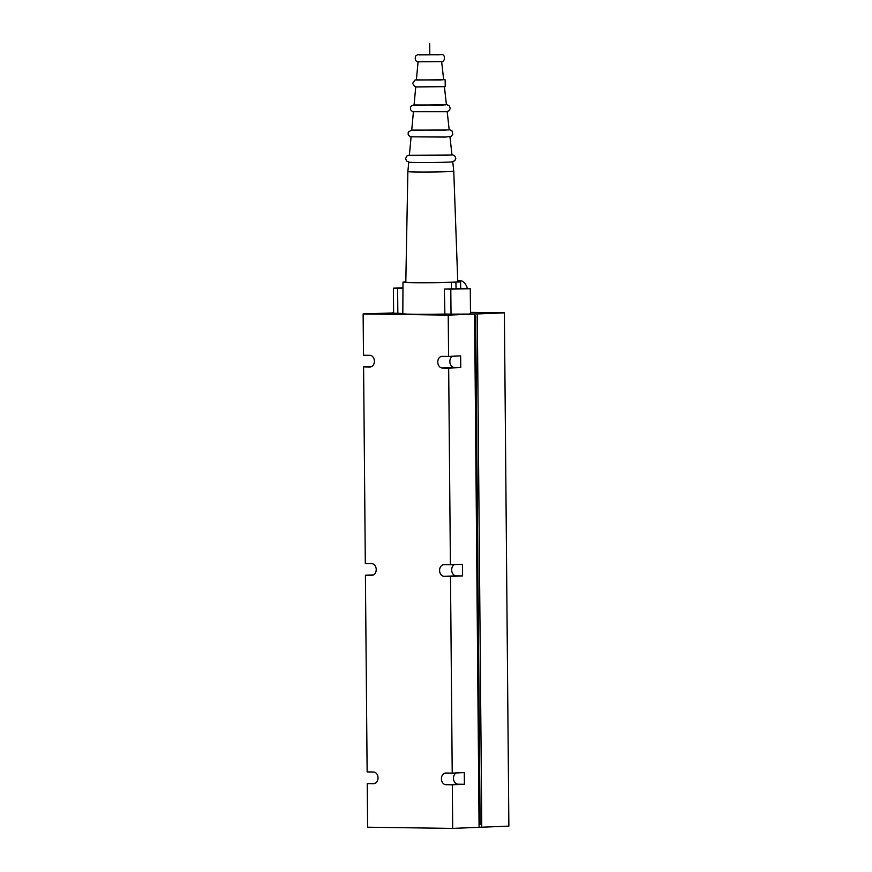 <?xml version="1.0" encoding="UTF-8"?>
<svg xmlns="http://www.w3.org/2000/svg" width="872" height="872" viewBox="0 0 872 872"><rect width="100%" height="100%" fill="white"/><g stroke="black" fill="none" stroke-linecap="round" stroke-linejoin="round"><path stroke-width="1.31" d="M442.3 367.984L448.677 368.071L450.399 564.762L444.012 564.674A5.832 4.469 -92.3 0 0 443.826 564.674A5.832 4.469 -92.3 0 0 439.597 570.571A5.832 4.469 -92.3 0 0 444.12 576.348L450.497 576.436L452.219 773.115L445.832 773.028A5.832 4.469 -92.3 0 0 445.647 773.028A5.832 4.469 -92.3 0 0 441.417 778.914A5.832 4.469 -92.3 0 0 445.941 784.691L452.317 784.778L452.699 828.4L367.613 827.212L367.232 783.59L373.619 783.688A5.832 4.469 -92.3 0 0 373.805 783.677A5.832 4.469 -92.3 0 0 378.034 777.791A5.832 4.469 -92.3 0 0 373.51 772.014L367.134 771.927L365.412 575.248L371.799 575.335A5.832 4.469 -92.3 0 0 371.984 575.335A5.832 4.469 -92.3 0 0 376.214 569.438A5.832 4.469 -92.3 0 0 371.701 563.661L365.313 563.574L363.602 366.883L369.979 366.97A5.832 4.469 -92.3 0 0 370.164 366.97A5.832 4.469 -92.3 0 0 374.393 361.073A5.832 4.469 -92.3 0 0 369.881 355.296L363.493 355.209L363.134 313.942L448.219 315.13L448.579 356.397L442.202 356.31A5.832 4.469 -92.3 0 0 442.006 356.31A5.832 4.469 -92.3 0 0 437.788 362.207A5.832 4.469 -92.3 0 0 442.3 367.984L460.754 367.581L460.656 355.907L448.579 356.397M363.602 366.883L371.679 366.545M392.204 312.906L393.61 312.699M363.134 313.942L393.621 312.917M365.412 575.248L373.499 574.91M367.232 783.59L375.32 783.263M392.204 312.754L393.621 312.776M479.055 824.454L480.123 824.411L475.687 316.002L474.619 315.991M479.077 827.179L481.769 827.212L477.289 313.942L469.823 313.985M448.219 315.13L474.597 314.051L451.02 314.138L450.802 289.133L470.281 288.719L459.62 288.425A28.874 0.774 179.5 0 1 456.089 288.665L455.882 282.157A28.776 0.774 -0.5 0 0 460.558 281.689A28.776 0.774 -0.5 0 0 457.756 281.383M402.973 287.793L393.403 288.185L393.621 313.19L402.82 313.473M455.882 282.157L451.413 282.343L451.434 288.861A28.874 0.774 179.5 0 1 444.36 289.046L444.884 314.051A29.234 0.785 179.5 0 1 402.82 313.713L403.006 282.19A28.776 0.774 179.5 0 1 405.807 281.83M444.884 314.051L451.02 314.138M469.823 313.844L470.499 313.724L470.281 288.719M470.488 312.361L504.387 312.841L508.867 826.111L481.769 827.212M477.289 313.942L504.387 312.841M474.597 314.051L479.077 827.321L452.699 828.4M475.687 316.002L474.619 316.046M393.403 288.185L402.973 288.469M457.724 280.555L459.544 280.479A13.898 8.938 -89.2 0 1 467.436 288.545M459.544 280.479L457.724 280.457M451.434 288.861L463.86 288.905L456.089 288.665M444.36 289.046L450.802 289.133M402.973 287.923L398.166 288.142L402.973 288.283M451.413 282.343A28.776 0.774 179.5 0 1 420.315 282.757A28.776 0.774 179.5 0 1 403.006 282.19M451.674 282.223A25.986 0.698 -0.5 0 0 457.767 281.711L453.767 171.174A22.955 0.621 -0.5 0 1 448.382 171.62A22.955 0.621 179.5 0 1 422.953 172.024A22.955 0.621 179.5 0 1 407.867 171.577L405.807 282.168A25.986 0.698 179.5 0 0 422.876 282.681A25.986 0.698 179.5 0 0 451.674 282.223M452.121 161.865A21.985 0.589 -0.5 0 1 451.936 161.887A21.985 0.589 -0.5 0 1 447.565 162.148A21.985 0.589 179.5 0 1 426.037 162.541A21.985 0.589 179.5 0 1 409.535 162.257L406.581 161.08L405.6 158.693L406.799 156.023L409.404 155.042M447.282 155.227A21.288 0.578 -0.5 0 0 451.206 154.976A21.288 0.578 -0.5 0 0 451.958 154.824L449.963 136.719M446.965 155.238A21.288 0.578 179.5 0 1 426.136 155.608A21.288 0.578 179.5 0 1 410.156 155.336A21.288 0.578 179.5 0 1 409.393 155.194L411.083 137.068M449.178 129.634L451.925 130.658L452.83 134.441L450.879 136.457L445.396 137.057L410.156 136.817L408.172 134.833L408.249 132.108L411.737 129.961M445.112 130.124L449.189 129.775L447.194 111.671M444.796 130.135L411.726 130.102L413.415 111.965M446.682 111.736L412.543 111.736L410.472 109.632L410.538 107.114L411.421 105.872L414.069 104.869M442.932 105.022L446.42 104.716L444.415 86.611M442.627 105.032L414.058 105L415.748 86.862M443.957 86.677L416.217 86.917M440.763 79.919L443.652 79.668L441.646 61.552M440.447 79.941L416.391 79.908L418.08 61.759M441.297 61.607L418.429 61.803M438.562 54.816L421.296 54.598L438.311 54.827M425.329 54.892L436.752 54.653L425.329 54.892M452.317 784.778L464.395 784.288L464.286 772.625L452.219 773.115M450.497 576.436L462.574 575.934L462.476 564.271L450.399 564.762M448.677 368.071L460.754 367.581M456.209 772.952A5.832 4.469 -92.3 0 0 453.593 779.437A5.832 4.469 -92.3 0 0 458.007 784.201L464.395 784.288M454.388 564.598A5.832 4.469 -92.3 0 0 451.772 571.095A5.832 4.469 -92.3 0 0 456.187 575.847L462.574 575.934M452.568 356.234A5.832 4.469 -92.3 0 0 449.952 362.73A5.832 4.469 -92.3 0 0 454.377 367.483M429.809 54.903L429.711 43.6M397.839 313.397L397.621 288.392M445.941 784.691L458.007 784.201M444.12 576.348L456.187 575.847M460.558 281.689L460.721 288.436M408.75 162.159L407.867 171.577M452.732 161.778L453.767 171.174M451.936 161.887L454.879 160.655L455.816 158.257L454.574 155.598L451.947 154.671M451.206 154.976L410.156 155.336M448.524 129.917L412.402 130.222M446.584 111.747L449.309 110.591L450.279 108.15L449.08 105.545L446.41 104.586M445.843 104.847L414.636 105.12M443.903 86.677L445.232 86.393L445.145 79.821L443.641 79.548M443.161 79.777L416.881 80.006M416.26 86.928L414.919 86.655L412.598 83.407L414.898 80.082L416.402 79.788M441.221 61.607C445.232 62.512 445.788 53.901 441.308 54.544L420.947 54.576C418.07 54.511 416.293 55.056 415.595 56.233C414.68 59.787 415.65 61.65 418.506 61.814M440.404 54.707L419.203 54.892"/></g></svg>
